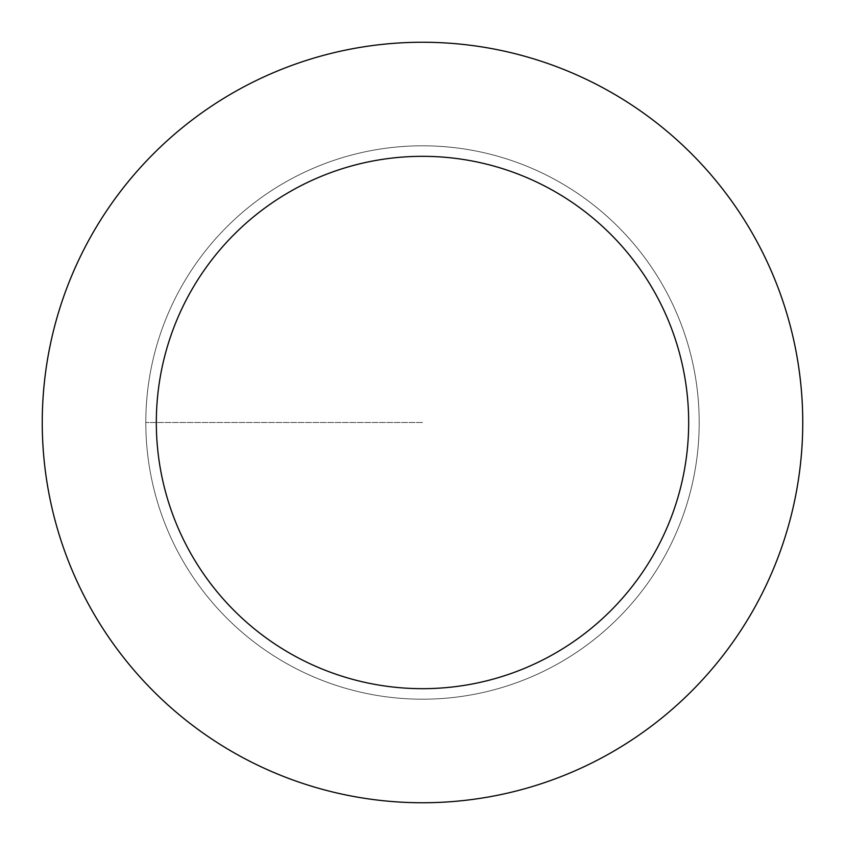 <?xml version="1.0" encoding="UTF-8"?>
<svg xmlns="http://www.w3.org/2000/svg" width="845" height="845" viewBox="0 0 845 845"><rect width="100%" height="100%" fill="white"/><g stroke="black" fill="none" stroke-linecap="round" stroke-linejoin="round"><path stroke-width="0.63" stroke-dasharray="4.22 3.17" d="M422.5 699.195A276.695 276.695 0 0 0 699.195 422.5A276.695 276.695 0 0 0 422.5 145.805A276.695 276.695 0 0 1 699.195 422.5A276.695 276.695 0 0 1 422.5 699.195A276.695 276.695 0 0 1 145.805 422.5A276.695 276.695 0 0 1 422.5 145.805A276.695 276.695 0 0 0 145.805 422.5A276.695 276.695 0 0 0 422.5 699.195A276.695 276.695 0 0 0 699.195 422.5A276.695 276.695 0 0 0 422.5 145.805A276.695 276.695 0 0 1 699.195 422.5A276.695 276.695 0 0 1 422.5 699.195A276.695 276.695 0 0 1 145.805 422.5A276.695 276.695 0 0 1 422.5 145.805A276.695 276.695 0 0 0 145.805 422.5A276.695 276.695 0 0 0 422.5 699.195M422.5 42.25A380.25 380.25 0 0 0 42.25 422.5A380.25 380.25 0 0 0 422.5 802.75A380.25 380.25 0 0 0 802.75 422.5A380.25 380.25 0 0 0 422.5 42.25M422.5 422.5L145.805 422.5L422.5 422.5"/><path stroke-width="1.27" d="M422.5 42.25A380.25 380.25 0 0 1 802.75 422.5A380.25 380.25 0 0 1 422.5 802.75A380.25 380.25 0 0 1 42.25 422.5A380.25 380.25 0 0 1 422.5 42.25M422.5 688.675A266.175 266.175 0 0 1 156.325 422.5A266.175 266.175 0 0 1 422.5 156.325A266.175 266.175 0 0 1 688.675 422.5A266.175 266.175 0 0 1 422.5 688.675"/></g></svg>
